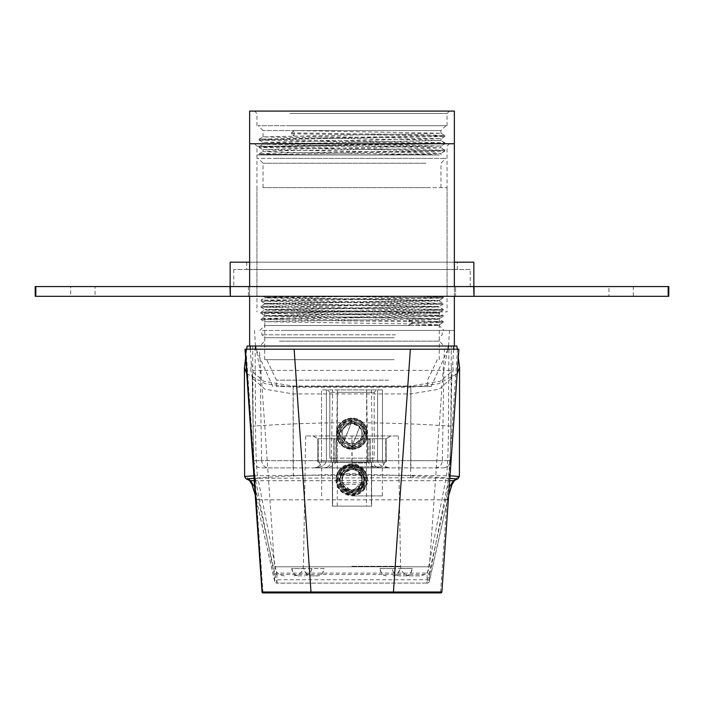 <?xml version="1.0" encoding="UTF-8"?>
<svg xmlns="http://www.w3.org/2000/svg" width="704" height="704" viewBox="0 0 704 704"><rect width="100%" height="100%" fill="white"/><g stroke="black" fill="none" stroke-linecap="round" stroke-linejoin="round"><path stroke-width="0.53" stroke-dasharray="3.52 2.64" d="M415.598 111.091L254.514 111.091L415.598 111.091M289.995 113.52L447.049 113.52L289.995 113.52M413.213 125.708L258.166 125.708L413.213 125.708M293.964 130.583L291.386 132.871L291.386 133.786L293.964 136.066L293.964 130.583L263.041 130.583L440.959 130.583L293.964 130.583L440.959 133.241L263.067 136.875L440.933 140.527L263.067 144.188L440.933 147.84L410.036 148.861L284.583 150.691L263.296 151.606L293.964 152.522C341.757 153.331 429.757 154.132 439.358 154.959L259.107 154.739L439.358 154.959M291.905 330.431L444.127 330.431L291.905 330.431M408.918 325.556L411.497 323.268L411.497 322.362L408.918 320.074L408.918 325.556L264.748 325.556L439.252 325.556L408.918 325.556L439.234 324.746L423.192 324.122L264.766 321.693L439.234 318.648L264.766 315.603L439.234 312.558L264.766 309.514L439.234 306.46L264.766 303.415L439.234 300.37L264.994 297.378L306.838 296.314L410.696 296.314L263.006 296.314L264.766 297.326L264.748 297.915L359.524 296.314M414.005 296.314L256.951 296.314L414.005 296.314M414.005 154.959L256.951 154.959L414.005 154.959M289.995 125.708L447.049 125.708L289.995 125.708M285.226 330.431L454.362 330.431L285.226 330.431M249.638 111.091L454.362 111.091M408.918 320.074L439.006 319.308L418.123 318.551L264.748 316.193L439.252 313.148L264.766 310.086L439.234 307.041L264.766 303.996L439.234 300.942L264.748 297.915M411.497 322.362L442.957 321.596L421.124 320.839L261.043 318.551L264.766 316.175L264.748 315.586M411.497 323.268L442.957 322.511L437.474 322.089L292.503 320.223L261.043 319.466L260.806 318.463L442.957 315.506L439.234 313.13L439.252 312.541M443.212 322.441L443.194 321.508L439.234 319.22L439.252 318.63L443.212 316.351L437.474 315.999L260.806 313.315L443.194 310.27L261.043 307.278L442.957 304.234L261.043 301.189L442.957 298.135L330.194 296.314M293.964 136.066L440.959 138.723L263.041 142.384L440.959 146.036L263.041 149.697L435.362 152.926L440.704 153.437L368.808 154.959M443.194 297.141L441.76 296.314L410.696 296.314L442.957 297.229L260.806 300.186L264.766 297.898M259.873 330.431L264.748 325.556L264.748 321.675L260.788 319.396L443.194 316.369L443.194 315.418L421.124 314.741L260.788 312.391L442.957 309.408L260.788 306.293L443.194 303.23L260.806 300.186M291.386 132.871L422.418 134.693L444.91 135.529L259.107 139.154L444.893 142.815L259.107 146.467L444.893 150.128L412.614 151.149L281.582 152.979L259.345 153.886L301.391 154.959M291.386 133.786L422.418 135.608L444.655 136.523L281.582 139.269L259.345 140.184L444.893 143.774L281.582 146.582L259.345 147.488L444.893 151.087L259.107 154.739M388.511 380.151L276.452 380.151L388.511 380.151M388.511 386.487L276.452 386.487L388.511 386.487M393.228 359.674L266.702 359.674L393.228 359.674M394.17 337.744L264.748 337.744L394.17 337.744M394.17 359.674L264.748 359.674L394.17 359.674M395.586 334.822L261.826 334.822L395.586 334.822M395.586 330.431L261.826 330.431L395.586 330.431M313.72 386.487L431.209 386.487L313.72 386.487M304.885 330.431L449.486 330.431L304.885 330.431M270.952 143.748L449.486 143.748L270.952 143.748M431.024 146.186L256.951 146.186L431.024 146.186M273.988 158.365L445.834 158.365L273.988 158.365M425.955 163.24L263.041 163.24L425.955 163.24M428.586 346.025L259.873 346.025L428.586 346.025M279.462 341.158L439.252 341.158L279.462 341.158M272.976 311.907L447.049 311.907L272.976 311.907M272.976 187.616L447.049 187.616L272.976 187.616M424.538 311.907L264.748 311.907L424.538 311.907M431.024 158.365L256.951 158.365L431.024 158.365M448.351 346.025L249.638 346.025L454.362 346.025L448.351 346.025L443.854 370.401L252.886 370.401L252.358 378.154L264.862 389.171L293.11 393.923L410.89 393.923L439.164 389.162L451.642 378.154L451.114 370.401L443.854 370.401L442.358 460.706L450.322 460.706L451.783 376.878M249.638 330.431L249.638 143.748L454.362 143.748L454.362 330.431M425.955 187.616L263.041 187.616L425.955 187.616M293.11 467.887L442.966 467.887L261.034 467.887L293.11 467.887L293.11 460.706L253.73 460.706L252.261 375.998M355.309 443.432L352 443.978C338.791 444.611 338.791 422.875 352 423.509C358.213 424.116 361.627 427.522 362.234 433.743A10.234 10.234 0 0 0 359.234 426.501L352 423.509C338.791 422.875 338.791 444.611 352 443.978C365.209 444.611 365.209 422.875 352 423.509C338.791 422.875 338.791 444.611 352 443.978C365.209 444.611 365.209 422.875 352 423.509C340.516 427.574 338.958 434.025 347.345 442.86L352 443.978C365.209 444.611 365.209 422.875 352 423.509C338.791 422.875 338.791 444.611 352 443.978C365.209 444.611 365.209 422.875 352 423.509C338.791 422.875 338.791 444.611 352 443.978L355.309 443.432C361.838 441.17 364.619 436.586 363.66 429.686C361.24 423.949 356.919 421.203 350.698 421.467L341.009 431.05L347.345 442.86M352 447.119A13.402 13.402 180 0 0 365.402 433.717A13.402 13.402 180 0 0 352 420.314A13.402 13.402 180 0 0 338.598 433.717A13.402 13.402 180 0 0 352 447.119M352 447.075L365.402 433.673L352 420.27L338.598 433.673L352 447.075M352 449.337A15.594 15.594 180 0 0 367.594 433.743A15.594 15.594 180 0 0 352 418.141A15.594 15.594 180 0 0 336.406 433.743A15.594 15.594 180 0 0 352 449.337A15.594 15.594 180 0 0 367.594 433.717A15.594 15.594 180 0 0 352 418.114A15.594 15.594 180 0 0 336.406 433.717A15.594 15.594 180 0 0 352 449.31M352 458.137L366.626 458.137L337.374 458.137L337.374 389.902L377.59 389.902L321.534 389.902L376.614 389.902L337.374 389.902L337.374 392.339L374.176 392.339L329.824 392.339L337.374 392.339L337.374 458.137L329.824 458.137L329.824 392.339L327.386 389.902L329.824 392.339L329.824 458.137L374.176 458.137L374.176 392.339L376.614 389.902L374.176 392.339L374.176 458.137L366.626 458.137L366.626 389.902L366.626 458.137L352 458.137M352 463.012L366.626 463.012L352 463.012M449.83 478.289L410.652 477.717L410.652 475.306L450.006 475.798M255.112 346.025L448.888 346.025L448.448 425.964C384.138 421.661 319.845 421.661 255.552 425.964L255.112 346.025L252.683 346.025L253.123 426.158C253.352 453.807 254.162 471.838 255.561 480.234L274.454 575.476A2.438 0.959 178.6 0 1 276.892 574.517L257.84 477.884C320.602 473.44 383.381 473.44 446.16 477.884L427.108 574.517A2.438 0.959 -178.6 0 1 429.546 575.476A2.438 2.35 11.1 0 0 427.117 573.118L276.883 573.118A2.438 2.35 168.9 0 0 274.454 575.476L274.578 580.712A2.438 2.367 -12.6 0 0 274.63 581.249L274.63 581.249A2.438 2.367 -12.6 0 0 277.015 583.088L426.985 583.088L445.667 499.831L449.196 487.379M314.222 467.887L389.778 467.887L314.222 467.887C318.63 467.421 321.068 464.983 321.534 460.574L321.534 389.902L321.534 460.574C321.068 464.983 318.63 467.421 314.222 467.887C321.57 467.421 325.635 464.983 326.41 460.574C325.635 464.983 321.57 467.421 314.222 467.887L317.02 467.333L314.222 467.887M371.342 389.902L372.733 460.574L377.59 460.574C378.365 464.983 382.43 467.421 389.778 467.887C382.43 467.421 378.365 464.983 377.59 460.574L377.59 389.902L382.466 389.902L377.59 389.902L377.59 460.574L331.267 460.706L331.285 459.668L331.267 460.574M459.395 476.502L455.91 478.271C453.279 479.6 450.674 485.998 448.105 497.464L429.422 580.712L429.546 575.476L448.439 480.234C449.838 471.75 450.657 453.719 450.877 426.158L451.317 346.025L456.887 346.025M451.317 346.025L448.888 346.025M247.113 346.025L252.683 346.025M410.652 477.717L254.056 478.289M410.81 387.253L293.19 387.253L293.348 475.306L410.652 475.306L410.81 387.253L438.654 383.742L457.16 373.736M246.708 349.202L245.608 357.746M254.672 487.027L258.333 499.831A2.438 2.367 167.4 0 1 255.957 497.992L274.63 581.249A2.438 2.438 0 0 0 277.015 583.15L276.892 574.517L427.108 574.517L426.985 583.15A2.438 2.438 0 0 0 429.37 581.249L429.37 581.249A2.438 2.367 -167.4 0 0 429.422 580.712A2.438 0.959 1.4 0 0 426.985 579.753L277.015 579.753A2.438 0.959 -1.4 0 0 274.578 580.712L255.895 497.464C253.326 485.998 250.721 479.6 248.09 478.271L244.605 476.502M458.322 357.192L457.292 349.202M246.717 373.586L265.179 383.698L293.19 387.253M253.88 475.798L293.348 475.306L293.348 477.717M255.561 480.234A2.438 2.358 168.6 0 1 257.84 477.884C256.467 469.841 255.71 452.531 255.552 425.964L253.123 426.158M450.877 426.158L448.448 425.964C448.298 452.408 447.542 469.718 446.16 477.884A2.438 2.358 11.4 0 1 448.439 480.234M448.624 495.484L429.37 581.249A2.438 2.367 -167.4 0 1 426.985 583.088L277.015 583.15L258.333 499.831L445.667 499.831A2.438 2.367 -167.4 0 0 448.105 497.464M252.217 376.878L253.678 460.706L261.642 460.706L260.146 370.401L255.649 346.025M442.966 467.887A7.313 7.304 90 0 0 450.27 460.706L410.89 460.706L410.89 386.021L293.11 386.021L263.745 381.251L250.809 370.207L251.24 363.396L250.325 349.202M453.675 349.202L452.76 363.396L453.191 370.207L440.264 381.251L410.89 386.021M331.285 459.668L332.658 389.902M382.466 460.574L382.466 389.902L382.466 460.574C382.932 464.983 385.37 467.421 389.778 467.887C385.37 467.421 382.932 464.983 382.466 460.574L377.59 460.574L382.466 460.574M362.234 433.743C361.363 442.807 356.374 446.609 347.274 445.148C340.622 441.602 338.395 436.225 340.595 429.018C345.981 421.555 352.202 420.71 359.234 426.501M372.715 459.668L372.733 460.574M251.24 363.396L252.886 370.401M451.114 370.401L452.76 363.396M326.726 467.342L323.954 467.887C328.31 467.438 330.748 465.045 331.267 460.706C330.748 465.045 328.31 467.438 323.954 467.887C331.206 467.438 335.271 465.045 336.142 460.706L331.267 460.706M377.274 467.342L380.046 467.887C375.69 467.438 373.252 465.045 372.733 460.706C373.252 465.045 375.69 467.438 380.046 467.887C372.794 467.438 368.729 465.045 367.858 460.706L366.626 389.902M435.424 467.887C439.551 467.438 441.866 465.045 442.358 460.706L261.642 460.706C262.134 465.045 264.449 467.438 268.576 467.887M372.733 460.706L336.142 460.706L337.374 389.902M347.274 445.148L352 446.09L360.73 442.473L364.346 433.743L360.73 425.014L352 421.397L343.27 425.014L339.654 433.743L343.27 442.473L352 446.09L360.73 442.473L364.346 433.743L360.73 425.014L352 421.397L343.27 425.014L339.654 433.743L343.27 442.473L352 446.09L360.73 442.473L364.346 433.743L360.73 425.014L352 421.397L350.698 421.467M340.595 429.018L339.654 433.743L343.27 442.473L352 446.09L360.73 442.473L364.346 433.743L360.73 425.014L352 421.397L343.27 425.014L339.654 433.743L343.27 442.473L352 446.09L360.73 442.473L364.346 433.743L360.73 425.014L352 421.397L343.27 425.014L339.654 433.743L343.27 442.473L352 446.09L360.73 442.473L364.346 433.743L363.66 429.686M351.771 464.024A15.84 15.805 1.9 0 0 335.94 479.31A15.84 15.805 1.9 0 0 351.78 495.634A15.84 15.805 1.9 0 0 367.611 480.348A15.84 15.805 1.9 0 0 351.771 464.024M351.78 463.857A15.84 15.805 1.9 0 0 335.949 479.142A15.84 15.805 1.9 0 0 351.78 495.458A15.84 15.805 1.9 0 0 367.611 480.181A15.84 15.805 1.9 0 0 351.78 463.857M351.78 466.409A13.279 13.253 1.9 0 0 338.51 479.222A13.279 13.253 1.9 0 0 351.78 492.906A13.279 13.253 1.9 0 0 365.059 480.093A13.279 13.253 1.9 0 0 351.78 466.409M351.806 465.599L338.536 478.333L351.806 492.096L365.086 479.204L351.806 465.599M342.038 472.375L351.886 467.482L359.339 469.99L351.886 468.442L344.652 472.595A10.234 10.234 -90 0 1 351.886 469.594C366.027 468.688 365.772 491.77 351.886 491.304C340.921 489.042 337.638 482.733 342.038 472.375L339.539 479.829L343.156 488.558L351.886 492.175L360.615 488.558L364.232 479.829L360.624 471.099L351.894 467.482L343.165 471.099L339.548 479.829L343.165 488.558L351.894 492.175L360.624 488.558L364.241 479.829L360.633 471.099L351.903 467.482L343.174 471.099L339.557 479.829L343.174 488.558L351.903 492.175L360.633 488.558L364.25 479.829L360.642 471.099L351.912 467.482L343.182 471.099L339.566 479.829L343.182 488.558L351.912 492.175L360.642 488.558L364.258 479.829L360.65 471.099L351.921 467.482L343.191 471.099L339.574 479.829L343.191 488.558L351.921 492.175L360.65 488.558L364.267 479.829L360.659 471.099L351.93 467.482L343.2 471.099L339.583 479.829L343.2 488.558L348.515 491.691L344.458 489.658L341.906 481.87L343.429 474.126L351.93 468.538L358.31 471.821L362.014 472.701L363.915 476.837L362.78 485.734L358.477 490.301L348.515 491.691M351.886 467.157A12.672 12.672 90 0 0 339.205 479.829A12.672 12.672 90 0 0 351.886 492.501A12.672 12.672 90 0 0 364.558 479.829A12.672 12.672 90 0 0 351.886 467.157M324.086 568.542L311.995 568.542C310.675 573.135 308.299 575.573 304.867 575.854L304.709 575.854C308.158 575.573 310.543 573.135 311.872 568.542L323.902 568.542C323.145 573.135 321.059 575.573 317.645 575.854L310.948 575.854C307.498 575.564 305.087 573.126 303.706 568.542L291.667 568.542C292.486 573.126 294.598 575.564 298.012 575.854L298.197 575.854C294.8 575.564 292.697 573.126 291.887 568.542L303.978 568.542C305.36 573.126 307.762 575.564 311.194 575.854L317.865 575.854C321.262 575.573 323.338 573.135 324.086 568.542L303.978 568.542M368.078 462.035L317.838 462.035L385.158 462.035L352.079 462.035L368.078 462.035L368.069 438.777L367.902 439.358L370.014 439.358L370.181 438.777L386.162 438.777L391.046 435.961L352.106 435.961L398.306 435.961L305.694 435.961L391.046 435.961M351.93 466.91L382.342 466.91L351.93 466.91M351.93 495.915L382.342 495.915L351.93 495.915M351.894 462.282L332.402 462.282L332.402 506.15L371.395 506.15L371.395 462.282L351.894 462.282M332.605 506.15L371.598 506.15L371.598 462.282L332.605 462.282L332.605 506.15L371.598 506.15M351.886 469.594C338.686 468.961 338.686 490.697 351.894 490.063L351.93 490.063C365.103 490.697 365.103 468.961 351.894 469.594C338.694 468.961 338.694 490.697 351.903 490.063L351.894 490.063C365.094 490.697 365.103 468.961 351.894 469.594L351.894 469.594C338.694 468.961 338.694 490.697 351.903 490.063C365.112 490.697 365.112 468.961 351.903 469.594C338.703 468.961 338.703 490.697 351.912 490.063C365.103 490.697 365.112 468.961 351.903 469.594L351.903 469.594C338.703 468.961 338.703 490.697 351.912 490.063C365.121 490.697 365.121 468.961 351.912 469.594C338.712 468.961 338.712 490.697 351.921 490.063C365.112 490.697 365.121 468.961 351.912 469.594L351.912 469.594C338.712 468.961 338.712 490.697 351.921 490.063C365.13 490.697 365.13 468.961 351.921 469.594C338.721 468.961 338.721 490.697 351.93 490.063C365.121 490.697 365.13 468.961 351.921 469.594L351.921 469.594C338.721 468.961 338.721 490.697 351.93 490.063C362.525 486.93 364.646 480.85 358.31 471.821M344.652 472.595C339.416 481.58 341.827 487.406 351.894 490.063C363.51 485.883 364.998 479.406 356.382 470.615M419.672 575.854L399.133 575.854L419.672 575.854C425.278 575.37 428.525 572.343 429.396 566.782L444.611 349.202L259.389 349.202L274.604 566.782L429.396 566.782L274.604 566.782C275.475 572.343 278.722 575.37 284.328 575.854M294.122 349.202L410.37 349.202M343.429 474.126L341.906 481.87M310.948 575.854L317.645 575.854M311.194 575.854L317.865 575.854M333.819 462.035L333.819 438.777L317.838 438.777L317.838 462.035L317.874 438.777L333.951 438.777L334.118 439.358L336.23 439.358L336.063 438.777L368.069 438.777M386.118 462.035L386.118 438.777L386.162 462.035L386.126 438.777L370.049 438.777L369.882 439.358L367.77 439.358L367.937 438.777L335.922 438.777L336.098 439.358L333.986 439.358L333.819 438.777L335.922 438.777L335.922 462.035M367.937 462.035L367.937 438.777L370.049 438.777L370.049 462.035M351.912 462.035L351.894 435.961M386.074 462.035L386.074 438.777L390.94 435.961M370.181 462.035L370.181 438.777M352.088 462.035L352.106 435.961M336.063 462.035L336.063 438.777L333.951 438.777L333.951 462.035M317.926 462.035L317.926 438.777L313.06 435.961M317.882 462.035L317.882 438.777L312.954 435.961M262.997 592.909L245.978 349.202L457.53 349.202L440.59 592.002L262.029 592.002M441.866 592.002L458.885 349.202M245.978 349.202L245.01 349.202M458.506 349.202L457.53 349.202M441.566 592.002L440.59 592.002L440.59 592.909A0.977 0.977 90 0 0 441.566 592.002M298.012 575.854L304.709 575.854M298.197 575.854L304.867 575.854M333.819 438.777L335.931 438.777M336.098 462.035L336.098 439.358M333.986 462.035L333.986 439.358M317.882 438.777L318.217 439.358L317.882 438.777M318.217 462.035L318.217 439.358L318.226 462.035M336.063 438.777L333.951 438.777M334.118 462.035L334.118 439.358M336.23 462.035L336.23 439.358M367.902 462.035L367.902 439.358M370.014 462.035L370.014 439.358M386.118 438.777L385.783 439.358L386.118 438.777M385.783 462.035L385.783 439.358L385.774 462.035M367.937 438.777L370.049 438.777M369.882 462.035L369.882 439.358M367.77 462.035L367.77 439.358M399.133 575.854C395.701 575.573 393.325 573.135 392.005 568.542L379.914 568.542C380.662 573.135 382.738 575.573 386.135 575.854M386.355 575.854C382.941 575.573 380.855 573.135 380.098 568.542L392.128 568.542C393.457 573.135 395.842 575.573 399.291 575.854M393.052 575.854C396.502 575.564 398.913 573.126 400.294 568.542L412.333 568.542C411.514 573.126 409.402 575.564 405.988 575.854M405.803 575.854C409.2 575.564 411.303 573.126 412.113 568.542L400.022 568.542C398.64 573.126 396.238 575.564 392.806 575.854M311.995 568.542L291.887 568.542M392.128 568.542L412.333 568.542M380.098 568.542L400.294 568.542M379.914 568.542L400.022 568.542M392.005 568.542L412.113 568.542M311.872 568.542L291.667 568.542M323.902 568.542L303.706 568.542M332.402 506.15L332.394 462.282L332.394 506.15L371.395 506.15L371.395 462.282L332.402 462.282M371.615 506.15L371.598 462.282M371.615 462.282L332.605 462.282M332.622 462.282L332.622 506.15M358.477 490.301C364.663 485.478 365.842 479.618 362.014 472.701M359.339 469.99L351.886 467.482L343.156 471.099L339.539 479.829L343.156 488.558L351.886 492.175L360.624 488.558L364.241 479.829L360.624 471.099L351.894 467.482L343.165 471.099L339.548 479.829L343.165 488.558L351.894 492.175L360.633 488.558L364.25 479.829L360.633 471.099L351.903 467.482L343.174 471.099L339.557 479.829L343.174 488.558L351.903 492.175L360.642 488.558L364.258 479.829L360.642 471.099L351.912 467.482L343.182 471.099L339.566 479.829L343.182 488.558L351.912 492.175L360.65 488.558L364.267 479.829L360.65 471.099L351.921 467.482L343.191 471.099L339.574 479.829L343.191 488.558L351.921 492.175L360.659 488.558L364.276 479.829L360.659 471.099L351.93 467.482L343.2 471.099L339.583 479.829L343.2 488.558L344.458 489.658M362.78 485.734L363.915 476.837M340.745 473.405L340.683 475.042A0.977 0.977 -178.1 0 1 339.821 473.625L339.865 472.067L340.331 473.317A0.977 0.977 1.9 0 0 340.745 473.405L362.93 473.405A0.977 0.977 1.9 0 0 363.334 473.317L363.792 472.067L363.748 473.625A0.977 0.977 -178.1 0 1 362.877 475.042L362.93 473.405M340.692 484.282L340.745 482.645A0.977 0.977 1.9 0 0 340.34 482.733L339.821 485.69A0.977 0.977 -178.1 0 1 340.692 484.282L362.877 484.282A0.977 0.977 -178.1 0 1 363.748 485.69A13.402 13.376 -178.1 0 1 339.821 485.69M363.748 485.69L363.334 482.733A0.977 0.977 1.9 0 0 362.93 482.645L362.877 484.282M340.745 482.645L362.93 482.645M339.874 484.123A13.402 13.376 -178.1 0 0 363.801 484.123L363.854 485.285M339.715 485.214L339.768 483.657M363.845 474.1L363.81 472.094C355.828 462.414 347.838 462.414 339.856 472.085L339.865 472.067A13.402 13.376 -178.1 0 1 363.792 472.067M339.821 473.625A13.402 13.376 -178.1 0 1 363.748 473.625M340.683 475.042L362.877 475.042M339.715 474.065A0.977 0.977 -178.1 0 1 339.715 474.038L339.768 472.446M35.2 296.314L35.2 286.563L70.69 286.563L70.69 296.314L35.2 296.314M248.424 296.314L248.424 286.563L455.576 286.563L248.424 286.563L455.576 286.563L248.424 286.563L248.424 296.314L455.576 296.314L455.576 286.563L455.576 296.314L248.424 296.314M470.202 269.5L233.798 269.5L470.202 269.5L470.202 286.563L233.798 286.563L470.202 286.563M233.798 269.5L233.798 286.563M457.283 262.187L246.717 262.187L457.283 262.187L457.283 269.5L246.717 269.5L457.283 269.5M246.717 262.187L246.717 269.5M249.638 262.187L454.362 262.187M230.146 286.563L473.854 286.563L230.146 286.563M520.168 296.314L505.542 296.314L520.168 296.314M305.694 296.314L398.306 296.314L305.694 296.314M668.8 286.563L608.969 286.563L608.969 296.314L95.031 296.314L95.031 286.563L70.69 286.563M608.969 296.314L633.31 296.314L633.31 286.563M668.8 296.314L633.31 296.314M70.69 296.314L95.031 296.314M213.083 296.314L198.458 296.314L213.083 296.314M490.917 296.314L476.291 296.314L490.917 296.314M608.969 286.563L95.031 286.563M473.854 262.187L230.146 262.187M352.211 445.526L352.211 445.738A0.977 0.977 180 0 0 353.206 447.066L352.15 445.94A0.977 0.977 -0 0 1 352.211 445.526L360.395 424.908A0.977 0.977 -0 0 1 360.624 424.565L362.032 424.829A0.977 0.977 180 0 0 360.395 425.11L360.395 424.908M343.605 442.323L343.605 442.112A0.977 0.977 -0 0 1 343.376 442.455L341.968 442.605A0.977 0.977 180 0 0 343.605 442.323L351.789 421.696A0.977 0.977 180 0 0 350.794 420.367A13.402 13.402 180 0 0 341.968 442.605M350.794 420.367L351.85 421.08A0.977 0.977 -0 0 1 351.789 421.494L351.789 421.696M343.605 442.112L351.789 421.494M353.206 447.066A13.402 13.402 180 0 0 362.032 424.829M352.211 445.738L360.395 425.11M410.89 467.887L410.89 460.706L293.11 460.706L293.11 386.021M413.072 477.717L413.204 475.306M254.223 480.7L449.662 480.7M245.969 478.711A2.438 2.429 116.5 0 1 244.675 476.564L244.473 366.599M459.527 366.599L459.325 476.564A2.438 2.429 63.5 0 1 457.978 478.738M455.91 478.271A2.438 2.429 -116.5 0 1 454.564 480.445M249.436 480.445A2.438 2.429 116.5 0 1 248.09 478.271M255.218 494.85L255.957 497.992A2.438 2.367 167.4 0 1 255.895 497.464M450.27 460.706L451.739 375.998M326.41 389.902L326.41 460.574L326.41 389.902M253.73 460.706A7.313 7.304 -90 0 0 261.034 467.887M321.534 460.574L326.41 460.574L321.534 460.574M351.886 566.271L400.576 566.271L351.886 566.271M337.26 506.15L337.26 462.282M366.502 462.282L366.502 506.15M366.062 479.82A14.282 14.247 -178.1 0 1 351.78 494.067A14.282 14.247 -178.1 0 1 337.489 479.82A14.282 14.247 -178.1 0 1 351.771 465.573A14.282 14.247 -178.1 0 1 366.062 479.82M336.67 479.75A15.11 15.074 -178.1 0 1 352.026 464.684A15.11 15.074 -178.1 0 1 366.881 480.225A15.11 15.074 -178.1 0 1 351.534 494.798A15.11 15.074 -178.1 0 1 336.679 479.23A15.11 15.074 -178.1 0 1 352.026 464.658A15.11 15.074 -178.1 0 1 366.881 480.251A15.11 15.074 -178.1 0 1 351.534 494.824A15.11 15.074 -178.1 0 1 336.67 479.75M337.647 479.662A14.133 14.098 -178.1 0 1 351.78 465.555A14.133 14.098 -178.1 0 1 365.913 479.662A14.133 14.098 -178.1 0 1 351.78 493.759A14.133 14.098 -178.1 0 1 337.647 479.662M363.334 482.733A12.426 12.399 -178.1 0 1 340.34 482.733M340.331 473.317A12.426 12.399 -178.1 0 1 363.334 473.317M357.271 420.464A14.282 14.282 180 0 0 338.721 428.472A14.282 14.282 180 0 0 346.729 447.014A14.282 14.282 180 0 0 365.279 439.006A14.282 14.282 180 0 0 357.271 420.464M346.43 447.77A15.11 15.11 180 0 0 367.11 433.726A15.11 15.11 180 0 0 357.57 419.681A15.11 15.11 180 0 0 336.89 433.726A15.11 15.11 180 0 0 346.43 447.77A15.11 15.11 180 0 0 367.11 433.726A15.11 15.11 180 0 0 357.57 419.681A15.11 15.11 180 0 0 336.89 433.726A15.11 15.11 180 0 0 346.43 447.77L352.836 448.818C361.566 447.55 366.326 442.517 367.11 433.726L367.11 433.726C366.802 427.099 363.616 422.418 357.57 419.681L351.164 418.634C342.434 419.901 337.674 424.934 336.89 433.726L336.89 433.726C337.198 440.352 340.384 445.034 346.43 447.77M346.79 446.855A14.133 14.133 180 0 0 365.138 438.926A14.133 14.133 180 0 0 357.21 420.578A14.133 14.133 180 0 0 338.862 428.507A14.133 14.133 180 0 0 346.79 446.855M351.85 421.08A12.426 12.426 180 0 0 343.376 442.455M352.15 445.94A12.426 12.426 180 0 0 360.624 424.565M338.598 433.673L338.598 433.523C339.231 425.929 343.297 421.485 350.803 420.174A13.402 13.402 180 0 0 341.968 442.411M353.206 446.873A13.402 13.402 180 0 0 362.032 424.626L365.402 433.673M256.951 125.708L256.951 113.52L254.514 111.091M263.041 136.902L263.041 130.583L258.166 125.708M256.951 154.959L256.951 296.314M264.748 303.398L264.748 304.014L260.806 306.275L260.788 307.208L264.766 309.514L264.748 310.103M439.252 300.353L439.252 300.96L443.194 303.23L443.212 304.163L439.234 306.46L439.252 307.058M439.252 324.729L439.252 325.556L444.127 330.431M263.041 151.518L263.041 149.697M263.041 144.206L263.041 142.384M440.959 154.959L440.959 153.349M440.959 147.866L440.959 146.036M440.959 140.554L440.959 138.723M440.959 133.241L440.959 130.583L445.834 125.708M447.049 125.708L447.049 113.52L449.486 111.091M447.049 154.959L447.049 296.314M260.788 313.298L260.788 312.391M443.212 310.253L443.212 309.338L439.234 307.041M264.766 303.415L260.806 301.136L260.788 300.203M443.212 298.065L443.212 297.158M439.234 300.37L443.194 298.082M439.234 312.558L443.194 310.27M264.766 315.603L260.806 313.315M439.234 324.746L443.194 322.458M260.806 312.374L264.766 310.086M444.91 135.529L444.91 136.444M259.09 139.181L259.09 140.096M444.91 142.842L444.91 143.757M259.09 146.494L259.09 147.409M444.91 150.154L444.91 151.061M259.09 153.806L259.09 154.722M440.933 133.214L444.893 135.502M259.107 139.154L263.067 136.875M444.893 142.815L440.933 140.527M259.107 146.467L263.067 144.188M444.893 150.128L440.933 147.84M259.107 153.78L263.067 151.492M444.893 136.462L440.933 138.75M259.107 140.122L263.067 142.41M444.893 143.774L440.933 146.062M259.107 147.435L263.067 149.714M444.893 151.087L440.933 153.375M276.452 386.487L276.452 380.151L266.702 359.674M264.748 359.674L264.748 337.744L261.826 334.822L261.826 330.431M431.209 386.487L447.982 349.202M448.518 346.025L449.486 330.431M272.791 386.487L256.018 349.202M255.482 346.025L254.514 330.431M439.252 359.674L439.252 337.744L442.174 334.822L442.174 330.431M437.298 359.674L427.548 380.151L427.548 386.487M447.049 158.365L447.049 146.186L449.486 143.748M440.959 187.616L440.959 163.24L445.834 158.365M439.252 311.907L439.252 341.158L444.127 346.025M447.049 187.616L447.049 311.907M249.638 296.314L249.638 286.563M263.041 187.616L263.041 163.24L258.166 158.365M454.362 296.314L454.362 286.563M256.951 158.365L256.951 146.186L254.514 143.748M264.748 311.907L264.748 341.158L259.873 346.025M256.951 187.616L256.951 311.907M366.626 463.012L366.626 458.137M337.374 463.012L337.374 458.137M451.642 378.154L453.191 370.207M252.358 378.154L250.809 370.207M450.322 460.706C449.821 465.071 447.383 467.465 443.01 467.887M253.678 460.706C254.179 465.071 256.617 467.465 260.99 467.887M389.778 467.887L386.98 467.333L389.778 467.887M338.536 478.333L338.51 479.222M305.694 435.961L303.424 566.271C302.773 572.106 299.517 575.3 293.674 575.854M321.658 495.915L321.658 466.91L318.842 462.035M398.306 435.961L400.576 566.271C401.227 572.106 404.483 575.3 410.326 575.854M382.342 495.915L382.342 466.91L385.158 462.035M365.086 479.204L365.059 480.093M336.679 479.257L336.67 479.758C335.72 498.881 367.198 499.4 366.881 480.251L366.89 479.723C367.831 460.601 336.362 460.082 336.679 479.23L336.679 479.257"/><path stroke-width="1.06" d="M454.362 111.091L249.638 111.091L249.638 143.748L454.362 143.748L454.362 111.091M457.292 349.202L456.887 346.025L247.113 346.025L246.708 349.202M449.196 487.379L453.473 480.7L456.896 478.993L449.83 478.289M254.056 478.289L247.104 478.993L250.527 480.7L254.672 487.027M245.608 357.746L244.411 367.629L246.717 373.586M457.16 373.736L459.589 367.629L458.322 357.192M450.006 475.798L459.395 476.502L459.589 367.629M244.411 367.629L244.605 476.502L253.88 475.798M250.325 349.202L250.114 346.025M453.886 346.025L453.675 349.202M262.328 592.002A0.977 0.977 90 0 0 263.296 592.909A0.977 0.977 90 0 1 262.328 592.002L245.388 349.202L262.029 592.002L441.866 592.002A0.977 0.977 -90 0 1 440.889 592.909L262.997 592.909L440.889 592.909L441.866 592.002L458.885 349.202L441.866 592.002M259.389 349.202L294.122 349.202L311.062 592.909M393.351 592.909L410.37 349.202L444.611 349.202M458.885 349.202L245.388 349.202M245.01 349.202L262.029 592.002A0.977 0.977 0 0 0 262.997 592.909A0.977 0.977 -90 0 1 262.029 592.002M35.834 286.563L35.834 296.314L35.2 296.314L35.2 286.563L668.8 286.563L668.8 296.314L668.166 296.314L668.166 286.563M230.146 286.563L230.146 262.187L249.638 262.187M454.362 262.187L473.854 262.187L473.854 286.563M474.021 286.563L474.021 296.314L668.166 296.314M474.021 296.314L473.678 286.563M230.322 286.563L230.322 296.314L473.678 296.314M230.322 296.314L229.979 286.563M35.834 296.314L229.979 296.314M247.104 478.993A2.438 2.429 116.5 0 1 246.022 478.738L249.436 480.445A2.438 2.429 116.5 0 0 250.527 480.7L254.223 480.7M449.662 480.7L453.473 480.7A2.438 2.429 -116.5 0 0 454.564 480.445L457.978 478.738L459.395 476.502M456.896 478.993A2.438 2.429 63.5 0 0 457.978 478.738M244.605 476.502L246.022 478.738A2.438 2.429 116.5 0 1 245.969 478.711M427.715 592.038A0.977 0.695 90 0 1 427.029 592.909M276.637 592.038A0.977 0.686 90 0 0 277.323 592.909M447.982 349.202L448.518 346.025M256.018 349.202L255.482 346.025M249.638 346.025L249.638 296.314M249.638 286.563L249.638 143.748M454.362 346.025L454.362 296.314M454.362 286.563L454.362 143.748M454.564 480.445L452.1 484.29L448.624 495.484M249.436 480.445L251.9 484.29L255.218 494.85M668.8 296.314L668.8 286.563"/></g></svg>
